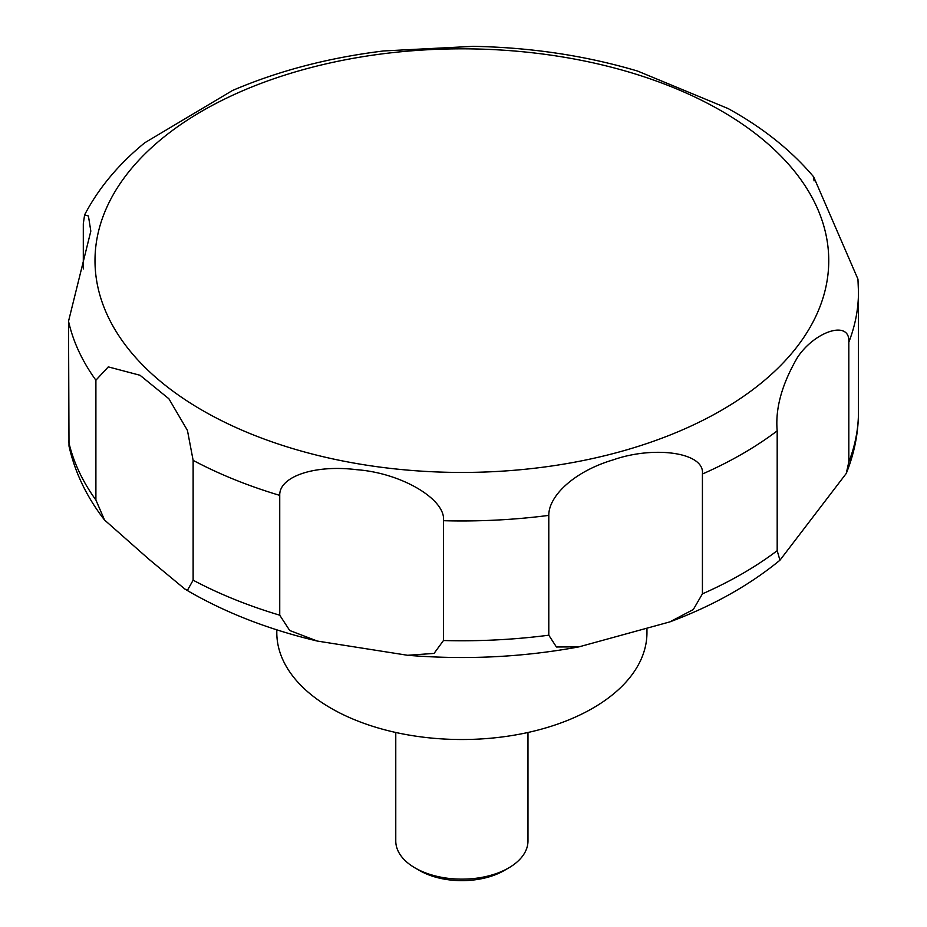 <?xml version="1.0" encoding="UTF-8"?>
<svg xmlns="http://www.w3.org/2000/svg" width="927" height="927" viewBox="0 0 927 927"><rect width="100%" height="100%" fill="white"/><g stroke="black" fill="none" stroke-linecap="round" stroke-linejoin="round"><path stroke-width="1.39" d="M276.802 629.827L276.802 632.666A185.076 106.848 0 0 0 331.009 708.228A185.076 106.848 0 0 0 532.701 731.391A185.076 106.848 0 0 0 646.953 632.666L646.953 629.213M395.771 732.481L395.771 840.998A66.095 38.158 0 0 0 415.134 867.973L419.56 870.534A59.849 34.554 0 0 0 504.195 870.534L508.61 867.973A66.095 38.158 0 0 0 527.973 840.998L527.973 732.481M187.451 590.256L184.855 589.039L148.656 559.004L104.519 519.989L95.898 500.012L95.898 380.197L108.297 366.883L140.035 375.273L168.899 398.784L187.439 430.406L193.129 460.371L193.129 580.186L187.451 590.256M83.303 268.923L83.303 223.743L84.612 214.855L88.424 216.003L90.823 231.136L68.528 321.24L69.004 446.072C74.948 472.503 86.779 497.15 104.519 519.989M848.819 342.167L848.819 461.982L846.247 473.465L779.943 560.221L777.185 550.684L777.185 430.87C775.157 408.645 781.901 384.195 797.417 357.521C814.706 331.182 850.291 319.479 848.819 342.167A396.594 228.969 0 0 0 858.472 291.982L857.95 279.143L813.663 176.86C792.678 152.028 766.166 130.371 734.091 111.924L728.24 108.61L637.637 71.078C585.783 55.666 530.974 47.416 473.233 46.35L383.627 50.95C328.737 57.671 278.367 70.846 232.515 90.487L144.821 142.735C118.714 164.044 98.644 188.077 84.612 214.855M279.734 615.192L279.734 495.377C279.05 476.594 314.577 464.392 356.744 469.699C401.6 472.99 446.014 499.514 443.465 520.707L443.465 640.522L434.068 653.408L407.613 655.285L317.358 641.067L289.734 630.522L279.734 615.192A396.594 228.969 0 0 1 193.129 580.186M548.796 635.204L548.796 515.389C548.564 496.154 573.871 471.507 613.257 459.838C653.72 445.632 705.018 452.191 702.423 474.021L702.423 593.848L693.303 609.537L669.885 621.878L578.923 646.872L556.42 646.988L548.796 635.204A396.594 228.969 0 0 1 443.465 640.522M813.663 176.86L814.057 180.881M419.56 870.534L415.134 867.973A66.095 38.158 0 0 0 508.61 867.973M202.457 410.406A366.872 211.808 0 0 0 721.287 410.406A366.872 211.808 0 0 0 721.287 110.858A366.872 211.808 0 0 0 202.457 110.858A366.872 211.808 0 0 0 202.457 410.406M68.528 441.055A396.594 228.969 0 0 0 95.898 500.012M68.528 321.24A396.594 228.969 0 0 0 95.898 380.197M193.129 460.371A396.594 228.969 0 0 0 279.734 495.377M443.465 520.707A396.594 228.969 0 0 0 548.796 515.389M702.423 474.021A396.594 228.969 0 0 0 777.185 430.87M848.819 461.982A396.594 228.969 0 0 0 858.472 411.797C858.414 432.909 854.346 453.465 846.247 473.465M702.423 593.848A396.594 228.969 0 0 0 777.185 550.684M317.358 641.067C269.722 629.781 227.15 613.373 189.653 591.866L184.855 589.039M858.472 291.982L858.472 411.797M779.943 560.221C749.364 585.331 712.678 605.887 669.885 621.878M578.935 646.872C522.851 657.231 465.748 660.036 407.613 655.285"/></g></svg>

